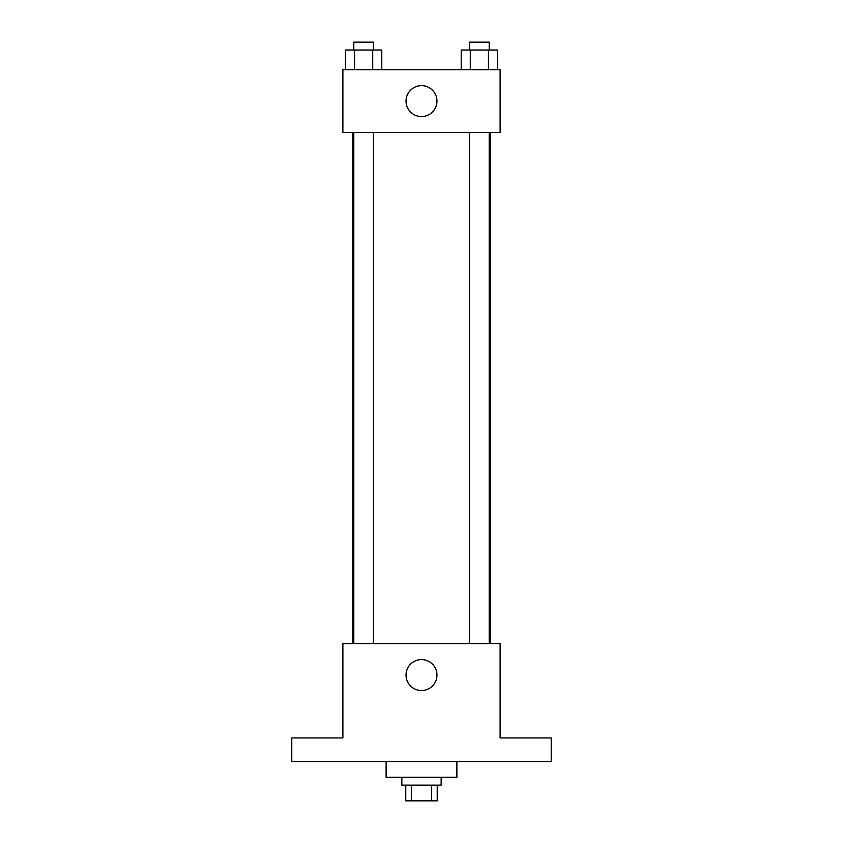 <?xml version="1.0" encoding="UTF-8"?>
<svg xmlns="http://www.w3.org/2000/svg" width="843" height="843" viewBox="0 0 843 843"><rect width="100%" height="100%" fill="white"/><g stroke="black" fill="none" stroke-linecap="round" stroke-linejoin="round"><path stroke-width="1.26" d="M431.584 785.128L431.584 800.85L405.778 800.85L405.778 785.128M431.584 800.85L437.222 800.85L437.222 785.128M441.152 777.267L441.152 785.128L401.848 785.128L401.848 777.267M411.416 785.128L411.416 800.85M386.115 761.535L386.115 777.267L456.885 777.267L456.885 761.535M551.227 761.535L291.773 761.535L291.773 737.952L342.88 737.952L342.88 643.609L500.12 643.609L500.12 737.952L551.227 737.952L551.227 761.535M436.959 675.053A15.459 15.459 0 0 1 413.765 688.446A15.459 15.459 0 0 1 413.765 661.671A15.459 15.459 0 0 1 436.959 675.053M490.373 132.562L490.373 643.609M469.54 643.609L469.54 132.562M373.46 132.562L373.46 643.609M500.12 132.562L342.88 132.562L342.88 69.663L500.12 69.663L500.12 132.562M436.959 101.118A15.459 15.459 0 0 1 413.765 114.5A15.459 15.459 0 0 1 413.765 87.725A15.459 15.459 0 0 1 436.959 101.118M497.518 69.663L497.518 50.011L461.205 50.011L461.205 69.663M488.445 50.011L488.445 69.663M470.289 50.011L470.289 69.663M469.54 50.011L469.54 42.15L489.193 42.15L489.193 50.011M381.795 69.663L381.795 50.011L345.482 50.011L345.482 69.663M372.711 50.011L372.711 69.663M354.555 50.011L354.555 69.663M353.807 50.011L353.807 42.15L373.46 42.15L373.46 50.011M352.627 132.562L352.627 643.609M489.193 643.609L489.193 132.562M353.807 132.562L353.807 643.609"/></g></svg>
